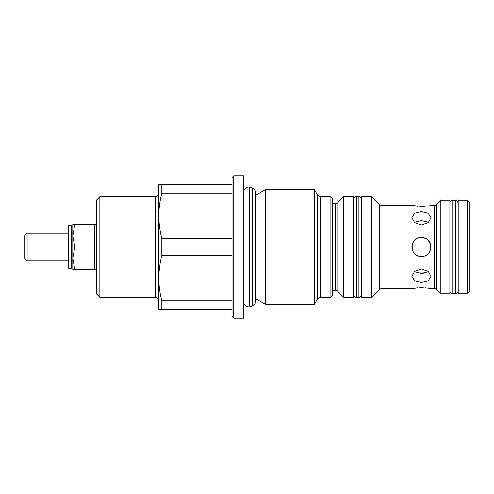 <?xml version="1.0" encoding="UTF-8"?>
<svg xmlns="http://www.w3.org/2000/svg" width="494" height="494" viewBox="0 0 494 494"><rect width="100%" height="100%" fill="white"/><g stroke="black" fill="none" stroke-linecap="round" stroke-linejoin="round"><path stroke-width="0.74" d="M71.185 268.335L71.185 225.665L68.759 225.665L68.759 268.335L71.185 268.335M467.219 293.831L467.219 200.169L458.197 200.169L458.197 293.831L467.219 293.831L469.3 291.75L469.3 202.25L467.219 200.169M361.762 297.302L361.762 196.698L371.821 196.698L371.821 297.302L361.762 297.302M371.821 297.302L379.478 289.645L379.478 204.355L371.821 196.698M379.478 289.645A3.47 3.47 0 0 1 381.93 288.626L411.891 288.626L421.431 287.52L430.243 288.465M379.478 204.355A3.47 3.47 0 0 0 381.93 205.374L381.93 288.626M421.431 237.46C433.738 236.867 433.738 257.133 421.431 256.54C409.131 257.133 409.106 236.879 421.431 237.46L424.92 238.12M421.431 211.605L428.175 213.186L430.966 217.564L428.168 222.726L421.431 225.091L414.682 222.726L411.891 217.564L414.682 213.186L421.431 211.605M421.431 268.909L428.175 271.28L430.966 276.436L428.168 280.82L421.431 282.395L414.682 280.814L411.891 276.436L414.682 271.28L421.431 268.909M430.966 288.626L434.214 288.626L434.214 205.374L421.431 206.48L411.891 205.374L381.93 205.374M414.151 271.749L421.431 273.472L428.706 271.749M417.782 287.681L416.176 287.86M416.059 287.872L414.602 288.088M413.429 288.298L411.891 288.626M414.688 205.924L417.782 206.319M428.706 222.251L421.431 220.528L414.151 222.251M414.67 240.269L412.595 243.394M411.922 246.216L412.249 249.6M434.214 288.626A3.47 3.47 0 0 1 436.665 289.645L440.852 293.831L440.852 200.169L436.665 204.355L436.665 289.645M434.214 205.374A3.47 3.47 0 0 0 436.665 204.355M440.852 200.169L449.873 200.169L449.873 293.831L440.852 293.831M71.185 260.875L72.797 260.875M74.81 269.551L72.797 269.551L72.797 258.276L74.81 269.551L94.305 269.551L94.305 247L74.81 247L72.797 258.276L72.797 235.724L74.81 247M71.185 233.125L72.797 233.125M27.127 233.125L27.127 260.875L68.617 260.875L68.617 233.125L27.127 233.125L24.7 235.552L24.7 258.448L27.127 260.875M96.386 224.449L74.81 224.449L72.797 235.724L72.797 224.449L74.81 224.449M96.386 269.551L94.305 269.551M332.277 290.361L335.346 290.361A3.47 3.47 0 0 1 337.803 291.38L343.725 297.302L343.725 196.698L337.803 202.62L337.803 291.38M335.346 290.361L335.346 203.639A3.47 3.47 0 0 0 337.803 202.62M343.725 297.302L353.438 297.302L353.438 196.698L343.725 196.698M335.346 203.639L332.277 203.639M233.755 318.111L232.026 316.382L232.026 177.618L233.755 175.889L233.755 318.111L243.82 318.111L243.82 175.889L233.755 175.889M330.887 196.698L330.887 297.302L332.277 295.912L332.277 198.088L330.887 196.698L320.402 196.698L320.402 297.302C320.328 296.838 319.328 297.419 317.401 299.037L317.401 194.963L314.394 189.764L265.34 189.764L265.34 304.236L314.394 304.236L314.394 189.764M99.856 196.698L96.386 200.169L96.386 293.831L99.856 297.302L99.856 196.698L155.357 196.698C157.469 196.495 158.623 195.34 158.827 193.228M232.026 255.688L161.834 255.688L161.834 238.312L232.026 238.312M232.026 193.247L161.834 193.247C159.871 200.7 158.87 208.215 158.827 215.779L158.827 184.558L232.026 184.558M161.834 193.247L161.834 184.558M161.834 255.688C159.871 263.141 158.87 270.656 158.827 278.221L158.827 215.779C158.87 223.35 159.871 230.865 161.834 238.312M232.026 309.442L158.827 309.442L158.827 278.221C158.87 285.791 159.871 293.306 161.834 300.753L232.026 300.753M161.834 309.442L161.834 300.753M94.305 247L94.305 224.449M430.78 245.104L428.181 240.263L429.348 241.683M423.265 273.392L421.431 273.472M423.321 206.436L425.075 206.319M426.785 206.128L428.187 205.918M430.255 205.529L430.966 205.374M430.237 243.332L429.366 241.714M430.181 288.453L428.168 288.076M426.717 287.866L425.087 287.687M422.623 287.539L421.431 287.52M252.28 306.132L252.28 187.868C254.243 188.523 255.287 189.887 255.417 191.95L255.417 302.05C255.287 304.113 254.243 305.477 252.28 306.132L249.6 306.848L249.6 187.152L248.414 186.991C245.672 187.214 244.141 188.745 243.82 191.586M353.438 199.564L353.438 199.564C353.605 197.822 354.562 196.871 356.298 196.698L356.298 297.302C355.075 297.567 354.124 296.61 353.438 294.436M356.298 196.698L358.903 196.698L358.903 297.302C360.608 297.16 361.559 296.209 361.762 294.436M449.873 203.034C450.077 201.262 451.028 200.305 452.739 200.169L452.739 293.831C451.028 293.695 450.077 292.738 449.873 290.966M452.739 200.169L455.338 200.169L455.338 293.831C457.074 293.658 458.031 292.707 458.197 290.966M158.827 300.772C158.623 298.66 157.469 297.505 155.357 297.302L155.357 196.698M249.6 306.848L248.414 307.009C245.623 306.737 244.092 305.206 243.82 302.414L243.82 302.414M265.34 189.764L255.417 195.494L255.417 191.95M252.28 187.868L249.6 187.152M356.298 297.302L358.903 297.302M358.903 196.698C360.639 196.871 361.596 197.822 361.762 199.564M452.739 293.831L455.338 293.831M455.338 200.169C456.333 199.755 457.29 200.712 458.197 203.034M320.402 196.698C320.328 197.162 319.328 196.581 317.401 194.963M317.401 299.037L314.394 304.236M255.417 298.506L265.34 304.236M155.357 297.302L99.856 297.302M330.887 297.302L320.402 297.302M430.966 276.436L430.966 267.847"/></g></svg>
